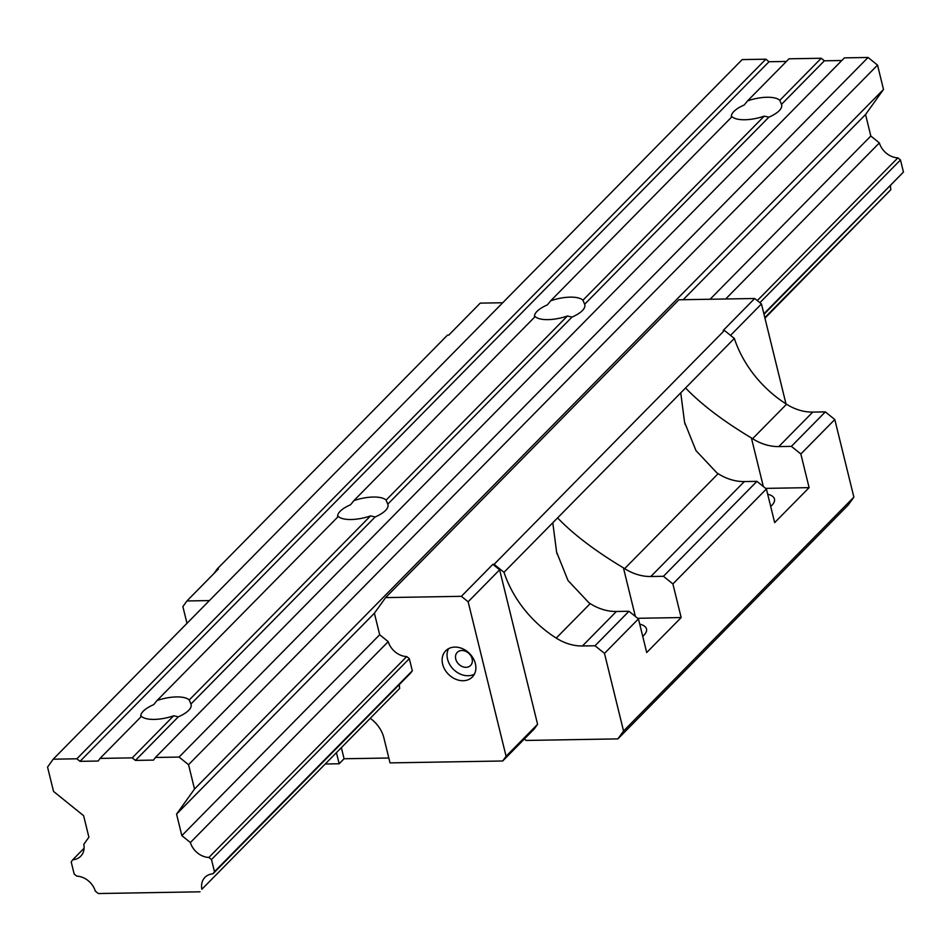 <?xml version="1.0" encoding="UTF-8"?>
<svg xmlns="http://www.w3.org/2000/svg" width="951" height="951" viewBox="0 0 951 951"><rect width="100%" height="100%" fill="white"/><g stroke="black" fill="none" stroke-linecap="round" stroke-linejoin="round"><path stroke-width="1.43" d="M474.394 674.152A18.675 14.8 44.6 0 1 468.058 675.733A18.675 14.8 44.6 0 1 450.988 666.485A18.675 14.8 44.6 0 1 448.539 648.677M463.137 680.726A18.675 14.8 44.6 0 1 444.866 669.635A18.675 14.8 44.6 0 1 445.698 650.805A18.675 14.8 44.6 0 1 454.875 647.096A18.675 14.8 44.6 0 1 473.146 658.199A18.675 14.8 44.6 0 1 472.314 677.017A18.675 14.8 44.6 0 1 463.137 680.726M672.892 583.926L663.429 576.294L756.937 481.349L744.348 481.563A45.981 36.423 -135.4 0 1 718.148 473.693A103.445 81.952 -135.4 0 1 716.947 472.92L695.977 450.619L684.554 422.196L680.75 392.846L685.552 387.972C701.362 404.448 723.307 421.115 751.397 437.935A103.445 81.952 -135.4 0 0 752.586 438.708A45.981 36.423 -135.4 0 0 778.798 446.578L791.387 446.364L800.849 453.996L809.111 487.637L774.661 522.61L766.399 488.98L672.892 583.926L681.154 617.556L646.704 652.541L638.442 618.911L604.479 653.385L595.029 645.753L628.98 611.267L616.391 611.481L582.44 645.967L595.029 645.753M639.726 624.141A28.732 10.77 166.2 0 1 646.514 628.968A28.732 10.77 166.2 0 1 643.779 635.387A28.732 10.77 166.2 0 1 642.733 636.385M635.363 616.426L623.44 567.866C595.314 551.009 573.37 534.355 557.595 517.891L504.006 572.3L494.116 564.323L724.436 330.449L734.327 338.437L685.552 387.972M465.99 667.329A9.344 7.394 44.6 0 1 456.86 661.777A9.344 7.394 44.6 0 1 457.276 652.362A9.344 7.394 44.6 0 1 461.865 650.508A9.344 7.394 44.6 0 1 470.995 656.059A9.344 7.394 44.6 0 1 470.579 665.474A9.344 7.394 44.6 0 1 465.99 667.329M770.69 506.455A28.732 10.77 -13.8 0 0 771.737 505.468A28.732 10.77 -13.8 0 0 774.471 499.037A28.732 10.77 -13.8 0 0 767.683 494.211M524.358 739.01L526.129 740.449L617.9 738.891L623.547 731.01L604.479 653.385M623.547 731.01L853.867 497.135L848.221 505.029L617.9 738.891M785.99 403.878L761.454 303.951L754.69 298.495L678.895 299.779L385.583 597.608L461.378 596.325L492.868 564.347L494.116 564.323M213.904 573.56L217.161 569.007L447.481 335.132L448.729 335.121L480.231 303.131L502.71 302.751M399.42 684.458A17.819 14.11 44.6 0 0 399.705 688.393L201.862 889.28A17.819 14.11 44.6 0 1 204.964 877.345A17.819 14.11 44.6 0 1 212.917 873.838L214.462 871.675L211.491 859.549L208.887 857.457A17.819 14.11 44.6 0 1 190.378 842.527L181.843 835.632L176.565 814.115L194.515 789.033L188.548 764.699L179.085 757.067L155.417 757.471L153.539 760.099L135.411 760.408L132.248 757.864L100.033 758.411L98.143 761.038L80.015 761.347L76.865 758.791L53.197 759.195L47.55 767.088L53.529 791.41L83.605 815.685L88.895 837.201L83.795 844.322A17.819 14.11 44.6 0 1 80.692 856.257A17.819 14.11 44.6 0 1 72.752 859.752L71.194 861.927L74.178 874.04L76.781 876.144A17.819 14.11 44.6 0 1 95.278 891.075L98.322 893.536L200.055 891.812M186.99 623.345L182.877 606.607L186.919 600.961L209.398 600.58M325.943 763.986L339.162 763.76L336.571 753.192M370.64 718.599A29.017 22.99 44.6 0 1 383.895 737.928L390.029 762.892L502.71 760.99L506.087 756.271L537.588 724.293L499.632 569.804L492.868 564.347M461.378 596.325L468.142 601.781L506.087 756.271M212.917 873.838L410.749 672.951L412.306 670.788L409.322 658.663L406.719 656.57A17.819 14.11 44.6 0 1 388.222 641.64L379.687 634.745L374.397 613.229L385.583 597.608M468.142 601.781L499.632 569.804M637.681 618.293L681.154 617.556M756.937 481.349L766.399 488.98M761.454 303.951L730.523 335.358M853.867 497.135L834.8 419.522L800.849 453.996M552.793 522.765L556.608 552.115L568.02 580.538L588.99 602.839A103.445 81.952 -135.4 0 0 590.191 603.612A45.981 36.423 -135.4 0 0 616.391 611.481M628.98 611.267L638.442 618.911M680.75 392.846L557.595 517.891M341.492 748.187L344.084 758.755L388.828 758.006M344.084 758.755L339.162 763.76M502.71 760.99L534.2 729.013L537.588 724.293M765.638 488.374L809.111 487.637M217.161 569.007L218.409 568.983L186.919 600.961M834.8 419.522L825.337 411.89L812.748 412.092A45.981 36.423 44.6 0 1 786.548 404.223A103.445 81.952 44.6 0 1 734.327 338.437M582.44 645.967A45.981 36.423 44.6 0 1 556.228 638.097A103.445 81.952 44.6 0 1 504.006 572.3M623.44 567.866A103.445 81.952 -135.4 0 0 624.641 568.639A45.981 36.423 -135.4 0 0 650.841 576.508L663.429 576.294M754.69 298.495L723.188 330.472L724.436 330.449M825.337 411.89L791.387 446.364M140.879 716.923A25.855 9.688 166.2 0 1 140.879 716.911A25.855 9.688 166.2 0 1 143.328 711.134A25.855 9.688 166.2 0 1 153.658 704.667L157.022 700.53A25.855 9.688 166.2 0 1 189.249 699.984L190.925 704.037A25.855 9.688 -13.8 0 1 191.103 704.584A25.855 9.688 -13.8 0 1 188.655 710.361A25.855 9.688 -13.8 0 1 178.312 716.828L135.411 760.408M534.581 317.159A25.855 9.688 166.2 0 1 534.581 317.147A25.855 9.688 166.2 0 1 537.03 311.357A25.855 9.688 166.2 0 1 547.372 304.891L550.736 300.754A25.855 9.688 166.2 0 1 582.963 300.207L584.627 304.261A25.855 9.688 -13.8 0 1 584.806 304.807A25.855 9.688 -13.8 0 1 582.357 310.597A25.855 9.688 -13.8 0 1 572.026 317.063L387.77 504.149L386.106 500.095A25.855 9.688 166.2 0 0 353.879 500.642L350.515 504.779A25.855 9.688 166.2 0 0 340.185 511.246A25.855 9.688 166.2 0 0 337.724 517.035A25.855 9.688 166.2 0 1 337.724 517.035M190.925 704.037L375.17 516.952A25.855 9.688 -13.8 0 0 385.5 510.485A25.855 9.688 -13.8 0 0 387.96 504.696A25.855 9.688 -13.8 0 0 387.77 504.149M731.438 117.27A25.855 9.688 166.2 0 1 731.438 117.258A25.855 9.688 166.2 0 1 733.887 111.469A25.855 9.688 166.2 0 1 744.217 105.002L747.581 100.865A25.855 9.688 166.2 0 1 779.808 100.331L781.484 104.372A25.855 9.688 -13.8 0 1 781.663 104.919A25.855 9.688 -13.8 0 1 779.202 110.708A25.855 9.688 -13.8 0 1 768.872 117.175L584.627 304.261M763.867 313.806L903.45 172.072L763.986 314.282M412.306 670.788L214.462 871.675M84.08 848.256L72.752 859.752M76.865 758.791L765.852 59.2L769.002 61.744L80.015 761.347M768.872 117.175L764.235 116.141L582.963 300.207M764.235 116.141A25.855 9.688 166.2 0 1 732.008 116.676L550.736 300.754M903.45 172.072L900.478 159.958L897.875 157.854A17.819 14.11 44.6 0 1 879.366 142.923L870.831 136.029L710.1 299.244M379.687 634.745L181.843 835.632M870.831 136.029L865.553 114.512L683.175 299.708M374.397 613.229L176.565 814.115M765.852 59.2L742.184 59.592L53.197 759.195M155.417 757.471L844.405 57.868L868.073 57.464L179.085 757.067M879.366 142.923L725.672 298.983M388.222 641.64L190.378 842.527M747.581 100.865L789.009 58.807L821.236 58.261L779.808 100.331M821.236 58.261L824.386 60.805L781.484 104.372M865.553 114.512L883.503 89.43L877.535 65.096L188.548 764.699M877.535 65.096L868.073 57.464M178.312 716.828L173.676 715.794L132.248 757.864M173.676 715.794A25.855 9.688 166.2 0 1 141.461 716.341L100.033 758.411M841.801 60.507L824.386 60.805M572.026 317.063L567.39 316.017A25.855 9.688 166.2 0 1 535.163 316.564L353.879 500.642M567.39 316.017L386.106 500.095M375.17 516.952L370.533 515.906A25.855 9.688 166.2 0 1 338.306 516.452L157.022 700.53M370.533 515.906L189.249 699.984M883.503 89.43L194.515 789.033M769.002 61.744L786.406 61.446M897.875 157.854L757.293 300.599M406.719 656.57L208.887 857.457M890.564 185.742A17.819 14.11 44.6 0 0 890.849 189.677L764.949 318.205M890.849 189.677L764.818 317.646M399.705 688.393L201.862 889.28M900.478 159.958L759.897 302.691M409.322 658.663L211.491 859.549M763.32 486.496L751.397 437.935M786.548 404.223L752.586 438.708M590.191 603.612L556.228 638.097M718.148 473.693L624.641 568.639M744.348 481.563L650.841 576.508M812.748 412.092L778.798 446.578M557.131 554.171L556.62 552.115M685.124 424.396L684.577 422.185"/></g></svg>
